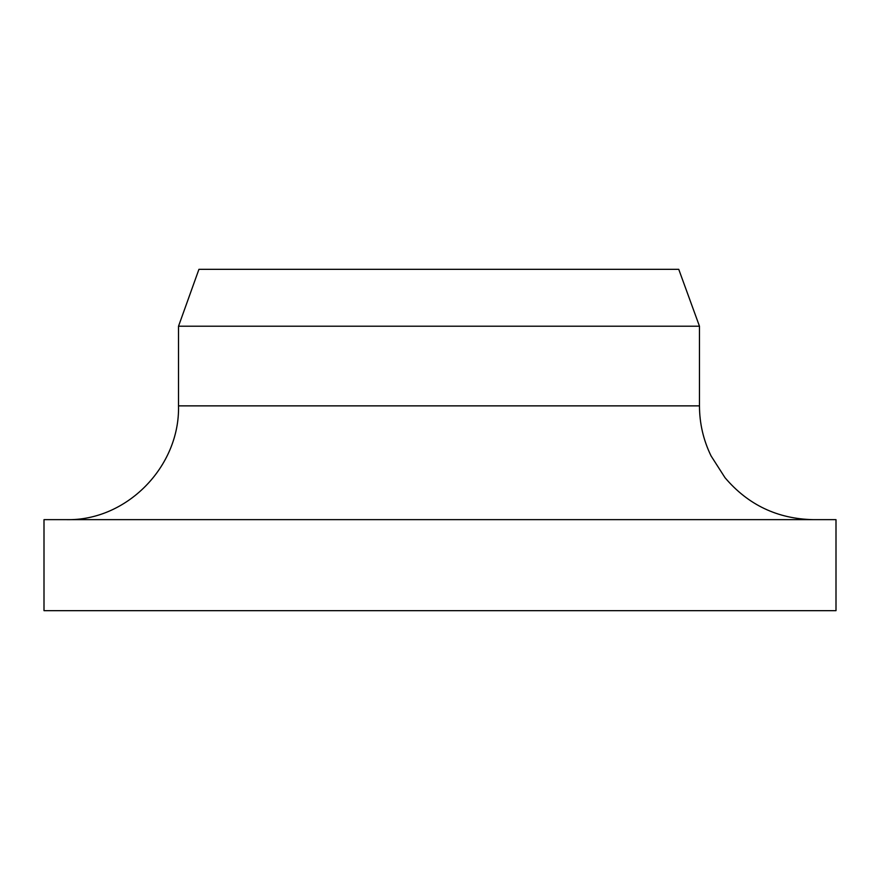 <?xml version="1.0" encoding="UTF-8"?>
<svg xmlns="http://www.w3.org/2000/svg" width="880" height="880" viewBox="0 0 880 880"><rect width="100%" height="100%" fill="white"/><g stroke="black" fill="none" stroke-linecap="round" stroke-linejoin="round"><path stroke-width="1.32" d="M44 610.665L44 519.651L836 519.651L836 610.665L44 610.665L44 519.651M66.418 519.651C126.324 521.081 179.927 466.972 178.519 405.867L178.519 326.216L198.935 269.335L678.755 269.335L699.468 326.216L178.519 326.216L178.519 405.867L699.468 405.867C699.523 423.434 703.384 440.121 711.062 455.917L725.01 477.697C748.132 504.922 777.535 518.903 813.241 519.651M699.468 405.867L699.468 326.216"/></g></svg>
